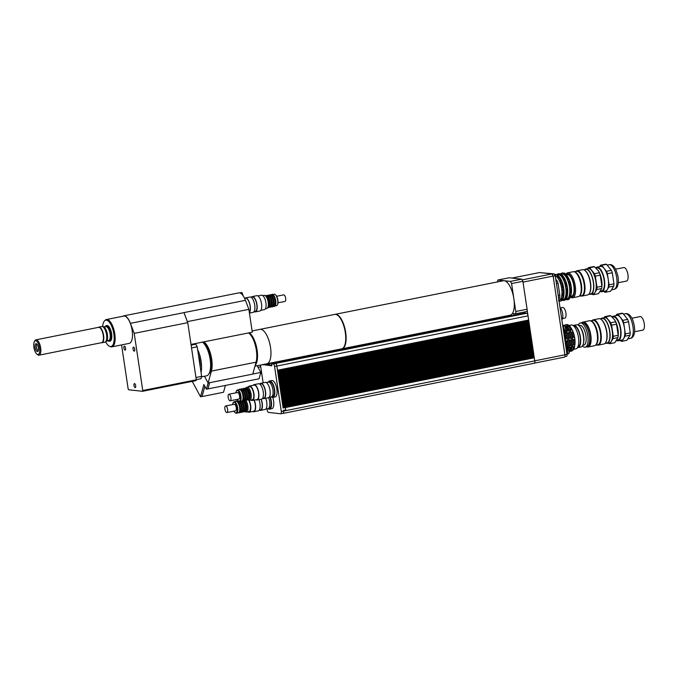 <?xml version="1.0" encoding="UTF-8"?>
<svg xmlns="http://www.w3.org/2000/svg" width="678" height="678" viewBox="0 0 678 678"><rect width="100%" height="100%" fill="white"/><g stroke="black" fill="none" stroke-linecap="round" stroke-linejoin="round"><path stroke-width="1.02" d="M196.281 379.655L200.985 378.714L201.637 376.366L197.213 346.789L195.832 344.204L193.433 343.941M201.637 376.366L195.95 377.502M191.535 347.924L197.213 346.789M195.832 344.204L191.12 345.144M134.007 385.511A2.059 0.805 78.7 0 1 134.439 383.587A2.059 0.805 78.7 0 1 135.625 385.443A2.059 0.805 78.7 0 1 135.244 387.613A2.059 0.805 78.7 0 1 134.007 385.511M123.896 348.026A2.059 0.805 78.7 0 1 124.328 346.102A2.059 0.805 78.7 0 1 125.523 347.958A2.059 0.805 78.7 0 1 125.133 350.136A2.059 0.805 78.7 0 1 123.896 348.026M133.058 349.043A2.059 0.805 78.7 0 1 133.49 347.119A2.059 0.805 78.7 0 1 134.685 348.975A2.059 0.805 78.7 0 1 134.295 351.153A2.059 0.805 78.7 0 1 133.058 349.043M38.256 350.738A3.348 1.314 78.7 0 1 36.426 347.297A3.348 1.314 78.7 0 1 36.959 344.238M35.103 347.475A4.017 1.576 -101.3 0 0 37.875 351.399A4.017 1.576 -101.3 0 0 38.282 347.348A4.017 1.576 -101.3 0 0 36.349 343.763A4.017 1.576 -101.3 0 0 35.103 347.475M33.9 347.348A6.983 2.737 78.7 0 1 34.349 341.695A6.983 2.737 78.7 0 1 39.417 347.119A6.983 2.737 78.7 0 1 36.824 354.077A6.983 2.737 78.7 0 1 33.9 347.348M36.824 354.077L37.595 354.696A7.822 3.068 -101.3 0 0 39.019 355.179A7.822 3.068 -101.3 0 0 40.494 346.907A7.822 3.068 -101.3 0 0 35.959 339.839A7.822 3.068 -101.3 0 0 34.824 340.831L34.349 341.695M35.959 339.839L98.556 327.338A7.822 3.068 78.7 0 1 103.098 334.398A7.822 3.068 78.7 0 1 101.624 342.67L39.019 355.179M98.251 327.398A7.856 3.085 78.7 0 1 103.115 334.398A7.856 3.085 78.7 0 1 101.319 342.729A7.967 3.127 -101.3 0 0 101.42 342.763A7.967 3.127 -101.3 0 0 101.912 342.763A7.967 3.127 -101.3 0 0 103.42 334.339A7.967 3.127 -101.3 0 0 98.793 327.143A7.967 3.127 -101.3 0 0 98.335 327.33A7.967 3.127 -101.3 0 0 98.234 327.398L98.335 327.33M98.793 327.143L101.776 326.542A7.967 3.127 78.7 0 1 102.132 326.525A7.967 3.127 78.7 0 1 106.395 333.746A7.967 3.127 78.7 0 1 105.234 342.043A7.967 3.127 78.7 0 1 104.895 342.161L101.912 342.763M105.234 342.043L106.073 341.602A7.695 3.017 -101.3 0 0 107.2 333.584A7.695 3.017 -101.3 0 0 103.081 326.61L102.132 326.525M104.073 327.042L105.878 326.686A7.026 2.754 78.7 0 1 109.955 333.034A7.026 2.754 78.7 0 1 108.633 340.458L106.827 340.822M104.666 326.923A7.695 3.017 78.7 0 1 105.421 326.143A7.695 3.017 78.7 0 1 110.217 332.983A7.695 3.017 78.7 0 1 108.412 341.136A7.695 3.017 78.7 0 1 107.421 340.703M108.412 341.136L109.361 341.22A7.967 3.127 -101.3 0 0 109.717 341.204A7.967 3.127 -101.3 0 0 111.226 332.779A7.967 3.127 -101.3 0 0 106.599 325.584A7.967 3.127 -101.3 0 0 106.26 325.703L105.421 326.143M106.717 325.559A7.967 3.127 78.7 0 1 106.827 325.533A7.967 3.127 78.7 0 1 111.455 332.737A7.967 3.127 78.7 0 1 109.946 341.153A7.967 3.127 78.7 0 1 109.836 341.17M201.052 372.434A17.56 6.89 -101.3 0 0 201.12 361.238A17.56 6.89 -101.3 0 0 197.645 349.636M200.281 367.281A14.636 5.738 -101.3 0 0 199.934 361.103A14.636 5.738 -101.3 0 0 198.417 354.797M201.502 376.849L206.485 375.858A17.56 6.89 -101.3 0 0 210.172 359.425A17.56 6.89 -101.3 0 0 202.375 342.153M187.425 321.787L183.992 312.6A14.213 5.577 -101.3 0 1 184.475 313.982L187.755 322.66L196.298 379.816L142.753 390.52L142.533 391.299L196.086 380.604L196.298 379.816M191.01 344.424L252.284 332.186L248.877 309.346L245.461 300.32L183.992 312.6M187.408 321.626L248.877 309.346M245.428 300.329A14.128 5.543 -101.3 0 0 238.741 292.896L123.718 315.872A14.128 5.543 78.7 0 1 130.422 323.338L134.21 333.364L142.753 390.52M102.649 326.567A13.441 5.271 78.7 0 1 104.565 320.83A13.441 5.271 78.7 0 1 113.557 332.313A13.441 5.271 78.7 0 1 109.667 346.373A13.441 5.271 78.7 0 1 105.692 341.805M109.667 346.373L110.463 346.687A13.924 5.466 -101.3 0 0 111.87 346.848A13.924 5.466 -101.3 0 0 114.497 332.127A13.924 5.466 -101.3 0 0 106.412 319.541A13.924 5.466 -101.3 0 0 105.175 320.228L104.565 320.83M106.412 319.541L123.76 316.075A13.924 5.466 78.7 0 1 131.846 328.661A13.924 5.466 78.7 0 1 129.218 343.382L111.87 346.848M187.755 322.66L134.21 333.364M142.533 391.299L128.617 389.757L128.15 388.901L121.574 344.907M122.828 316.262A14.128 5.543 78.7 0 1 123.718 315.872M208.104 382.977L206.392 389.197L203.883 384.553L200.518 396.749L192.238 381.367M209.604 382.723L207.9 388.901L206.392 389.197M204.832 386.299L202.027 396.444L200.518 396.749M255.716 363.459A16.721 6.56 -101.3 0 0 256.284 347.467A16.721 6.56 -101.3 0 0 249.36 333.601M249.284 332.788A17.56 6.89 78.7 0 1 256.869 348.721A17.56 6.89 78.7 0 1 255.182 365.383M204.485 376.256L208.121 383.011L252.775 374.095L256.072 362.171A17.56 6.89 -101.3 0 0 255.42 345.678A17.56 6.89 -101.3 0 0 248.529 332.932M203.883 341.856A17.56 6.89 78.7 0 1 210.765 354.602A17.56 6.89 78.7 0 1 211.417 371.095L208.121 383.011M204.858 386.358L202.044 396.562L223.537 392.265L225.401 385.519M252.792 374.027L260.81 372.425L259.047 378.799L207.858 388.909M209.002 373.697A16.306 6.399 -101.3 0 0 207.544 347.526A16.306 6.399 -101.3 0 0 202.764 342.441M252.097 330.932L334.729 314.423A17.56 6.89 -101.3 0 1 335.585 314.389A17.56 6.89 -101.3 0 1 345.119 331.364A17.56 6.89 -101.3 0 1 341.602 348.865L266.827 363.806A17.56 6.89 -101.3 0 0 270.141 345.238A17.56 6.89 -101.3 0 0 259.945 329.364A17.56 6.89 -101.3 0 1 260.81 329.33A17.56 6.89 -101.3 0 1 270.344 346.305A17.56 6.89 -101.3 0 1 266.827 363.806L254.962 366.171M207.917 389.011L209.655 382.706M260.81 372.425L257.208 365.722M268.759 382.07A7.526 2.949 78.7 0 1 272.844 389.341A7.526 2.949 78.7 0 1 271.344 396.842A7.526 2.949 -101.3 0 0 272.759 388.884A7.526 2.949 -101.3 0 0 268.395 382.087A7.526 2.949 78.7 0 1 268.759 382.07M266.191 382.528L269.751 381.816A7.526 2.949 78.7 0 1 270.115 381.799A7.526 2.949 78.7 0 1 274.209 389.07A7.526 2.949 78.7 0 1 272.7 396.571L269.141 397.283M268.615 397.664A7.526 2.949 78.7 0 1 268.056 408.605A7.526 2.949 -101.3 0 0 268.615 397.664M269.869 397.139A7.526 2.949 78.7 0 1 269.412 408.334L265.852 409.037M268.344 382.095A8.365 3.28 78.7 0 1 269.59 380.994A8.365 3.28 78.7 0 1 269.997 380.977A8.365 3.28 78.7 0 1 274.539 389.062A8.365 3.28 78.7 0 1 272.861 397.393A8.365 3.28 78.7 0 1 271.293 396.85M269.59 380.994L271.853 380.544A8.365 3.28 78.7 0 1 272.259 380.528A8.365 3.28 78.7 0 1 276.802 388.604A8.365 3.28 78.7 0 1 275.124 396.944L272.861 397.393M270.225 397.062A8.365 3.28 78.7 0 1 269.581 409.148A8.365 3.28 78.7 0 1 268.013 408.614M272.776 397.41A8.365 3.28 78.7 0 1 271.844 408.698L269.581 409.148M530.162 330.152L530.272 330.889L279.124 381.07L279.268 382.011L530.425 331.839L530.518 332.576L279.378 382.748L283.124 408.012L285.421 407.563L285.845 410.402A2.517 0.992 -101.3 0 0 285.743 409.936L283.48 410.393L283.574 411.054A2.424 0.949 78.7 0 1 283.065 413.326A2.424 0.949 78.7 0 1 282.946 413.326M285.387 407.563L285.743 409.936M285.845 410.402L283.582 410.851A2.517 0.992 -101.3 0 0 283.48 410.393M534.044 357.137L534.145 357.823L283.116 407.97M534.145 357.823L285.421 407.563M562.511 318.601L564.782 318.143A5.432 2.136 -101.3 0 0 565.918 313.058A5.432 2.136 -101.3 0 0 562.647 307.481L560.384 307.939M561.842 319.804A6.687 2.627 -101.3 0 0 562.664 313.872A6.687 2.627 -101.3 0 0 560.011 307.549M555.799 279.311L557.189 281.039A14.636 5.738 78.7 0 1 558.062 283.404L556.452 283.726M558.197 295.371L559.799 295.049L558.062 283.404M556.087 281.26L557.189 281.039M559.799 295.049A14.636 5.738 78.7 0 1 559.503 297.981L558.613 298.159M558.765 299.184L559.503 297.981M568.927 353.179A1.881 0.737 -101.3 0 0 569.054 353.009A1.881 0.737 -101.3 0 0 569.139 351.263A1.881 0.737 -101.3 0 0 568.384 349.679A1.881 0.737 -101.3 0 0 568.206 349.568M567.223 349.297L567.588 349.229A2.297 0.898 78.7 0 1 567.698 349.221A2.297 0.898 78.7 0 1 568.003 349.365A2.297 0.898 78.7 0 1 568.918 351.306A2.297 0.898 78.7 0 1 568.817 353.441A2.297 0.898 78.7 0 1 568.486 353.738L567.3 353.975M565.452 329.94A1.881 0.737 -101.3 0 0 565.579 329.771A1.881 0.737 -101.3 0 0 565.664 328.025A1.881 0.737 -101.3 0 0 564.918 326.44A1.881 0.737 -101.3 0 0 564.732 326.33M562.96 326.22L564.113 325.991A2.297 0.898 78.7 0 1 564.528 326.126A2.297 0.898 78.7 0 1 565.444 328.067A2.297 0.898 78.7 0 1 565.35 330.203A2.297 0.898 78.7 0 1 565.011 330.5L564.74 330.559A13.484 5.288 -101.3 0 0 564.74 330.55L565.164 331.305L564.554 331.423M577.876 346.933L577.919 346.924A10.662 4.187 -101.3 0 0 579.927 335.644A10.662 4.187 -101.3 0 0 573.741 326.016L573.698 326.025M568.689 325.525L571.19 325.033A12.128 4.754 78.7 0 1 578.232 335.991A12.128 4.754 78.7 0 1 575.944 348.806L573.758 349.246M566.749 346.144A13.484 5.288 -101.3 0 0 566.655 341.653L567.791 341.424L567.486 338.458L565.435 338.864M565.791 341.229L566.655 341.653M566.164 338.339A13.484 5.288 -101.3 0 0 564.91 333.796M567.291 338.119A13.484 5.288 -101.3 0 0 565.944 333.322L565.164 331.305M567.308 349.28A13.484 5.288 -101.3 0 0 567.469 348.687L567.927 345.856L566.774 346.305M567.867 346.094A13.484 5.288 -101.3 0 0 567.791 341.424M568.037 349.399A12.289 4.822 -101.3 0 0 565.579 329.779L565.35 330.203M568.927 350.526A13.484 5.288 -101.3 0 0 569.842 348.212L570.969 347.984L571.427 345.161L569.384 345.568L569.088 347.416L569.842 348.212M570.24 345.619A13.484 5.288 -101.3 0 0 570.164 340.949L571.291 340.729L570.791 337.415L568.935 338.161L569.291 340.534L570.164 340.949M569.664 337.644A13.484 5.288 -101.3 0 0 568.317 332.847L569.528 332.584L568.664 330.601L568.24 329.855L567.105 330.084L566.622 331.017L567.478 332.991L568.317 332.847M567.105 330.084A13.484 5.288 -101.3 0 0 565.571 327.644M566.401 327.271L564.681 325.601L563.554 325.83L563.316 326.847M563.554 325.83A13.484 5.288 -101.3 0 0 562.698 325.516M564.681 325.601A13.484 5.288 -101.3 0 0 562.977 325.287L562.672 325.347M568.24 329.855A13.484 5.288 -101.3 0 0 567.672 328.83A13.484 5.288 -101.3 0 0 566.138 326.762L565.291 326.932M570.791 337.415A13.484 5.288 -101.3 0 0 569.444 332.618M571.368 345.39A13.484 5.288 -101.3 0 0 571.291 340.729M570.969 347.984A13.484 5.288 -101.3 0 1 569.749 350.738L569.045 350.882M570.19 350.077A12.289 4.822 -101.3 0 0 572.02 336.822A12.289 4.822 -101.3 0 0 565.071 326.084M569.079 351.018A13.484 5.288 -101.3 0 0 570.63 351.255A13.484 5.288 -101.3 0 0 570.969 351.153L572.105 350.924L572.503 349.916M572.122 350.263A13.484 5.288 -101.3 0 0 573.342 347.517L574.469 347.289A13.484 5.288 -101.3 0 1 573.249 350.034L571.283 349.695L570.452 350.323L570.969 351.153M574.469 347.289L574.927 344.458L572.885 344.865L572.588 346.721L573.342 347.517M573.741 344.916A13.484 5.288 -101.3 0 0 573.664 340.254L574.791 340.025L574.291 336.72L572.444 337.466L572.791 339.831L573.664 340.254M573.164 336.941A13.484 5.288 -101.3 0 0 571.817 332.144L573.029 331.881L572.164 329.906L571.74 329.161L570.605 329.381L570.122 330.313L570.978 332.296L571.817 332.144M570.605 329.381A13.484 5.288 -101.3 0 0 568.511 326.288L569.639 326.059A13.484 5.288 -101.3 0 1 571.173 328.135A13.484 5.288 -101.3 0 1 571.74 329.161M569.901 326.576L568.181 324.906L567.054 325.126L566.816 326.143L567.85 326.982L568.511 326.288M567.054 325.126A13.484 5.288 -101.3 0 0 565.342 324.813A13.484 5.288 -101.3 0 0 565.003 324.915L564.596 325.923M568.181 324.906A13.484 5.288 -101.3 0 0 566.477 324.593L565.342 324.813M574.291 336.72A13.484 5.288 -101.3 0 0 572.944 331.923M574.868 344.695A13.484 5.288 -101.3 0 0 574.791 340.025M570.63 351.255L571.757 351.026A13.484 5.288 -101.3 0 0 572.105 350.924M567.842 346.594A12.289 4.822 -101.3 0 0 567.85 346.509A12.289 4.822 -101.3 0 0 564.774 330.542M567.85 346.509L567.927 345.856M571.342 345.899A12.289 4.822 -101.3 0 0 571.351 345.805A12.289 4.822 -101.3 0 0 568.105 329.559L567.672 328.83M571.351 345.805L571.427 345.161M574.851 345.136A12.128 4.754 -101.3 0 0 574.868 344.992A12.128 4.754 -101.3 0 0 571.673 328.966L571.173 328.135M574.868 344.992L574.927 344.458M571.808 350.051L570.452 350.323M571.139 347.009L569.088 347.416M574.639 346.314L572.588 346.721M567.639 347.712L567.003 347.839M574.486 337.059L572.444 337.466M570.986 337.754L568.935 338.161M571.342 340.119L569.291 340.534M574.842 339.424L572.791 339.831M567.842 340.822L566.011 341.187M567.486 338.458L565.655 338.822M572.164 329.906L570.122 330.313M568.664 330.601L566.622 331.017M569.528 332.584L567.478 332.991M573.029 331.881L570.978 332.296M568.859 325.737L566.816 326.143M567.054 354.78A19.654 7.712 -101.3 0 0 567.672 352.306L564.113 328.499A19.654 7.712 -101.3 0 0 562.748 325.847M566.732 352.492L567.672 352.306M563.172 328.686L564.113 328.499M534.188 357.103L534.764 360.882L283.607 411.054A2.509 0.983 78.7 0 1 283.082 413.402A2.509 0.983 78.7 0 1 282.963 413.411L282.751 413.385M283.014 407.275L534.205 357.103L534.061 356.153L282.87 406.325M533.933 355.416L534.044 356.153L282.862 406.291M533.789 355.45L533.891 356.136M282.76 405.588L533.95 355.416L533.806 354.475L282.616 404.647M533.679 353.738L533.789 354.467L282.616 404.605M533.535 353.763L533.637 354.45M282.54 403.91L533.696 353.73L533.561 352.789L282.37 402.961L282.506 403.902M533.433 352.051L533.544 352.789L282.362 402.918M533.289 352.077L533.391 352.772M282.285 402.224L533.45 352.051L533.306 351.102L282.116 401.274L282.251 402.224M533.179 350.365L533.289 351.102L282.107 401.232M533.035 350.399L533.137 351.085M282.04 400.537L533.196 350.365L533.052 349.416L281.862 399.588L282.006 400.537M532.925 348.687L533.035 349.416L281.853 399.554M532.781 348.712L532.883 349.399M281.785 398.859L532.942 348.678L532.806 347.738L281.607 397.91L281.751 398.85M281.497 397.164L532.696 346.992L532.806 347.738M532.527 347.026L532.789 347.729M532.637 347.712L281.607 397.867M281.251 395.486L532.442 345.314L532.552 346.051L281.362 396.223M532.281 345.339L532.535 346.051M532.383 346.034L281.353 396.181M280.997 393.799L532.188 343.627L532.298 344.365L281.107 394.537M532.027 343.661L532.281 344.365M532.128 344.348L281.099 394.494M531.925 341.949L532.044 342.678L280.853 392.85M531.772 341.975L532.027 342.678M280.743 392.113L531.933 341.941L531.798 341L280.607 391.172M531.874 342.661L280.853 392.816M280.497 390.426L531.688 340.254L531.798 341M531.527 340.288L531.781 340.992M531.628 340.975L280.599 391.13M280.243 388.748L531.433 338.576L531.544 339.314L280.353 389.486M531.272 338.602L531.527 339.314M531.374 339.297L280.345 389.443M279.989 387.062L531.179 336.89L531.289 337.627L280.099 387.799M531.018 336.924L531.272 337.627M531.12 337.61L280.09 387.757M530.916 335.212L531.043 335.941L279.853 386.113M530.772 335.237L531.179 336.89M279.734 385.375L530.933 335.203L530.789 334.262L279.599 384.434M530.874 335.924L279.844 386.079M529.908 328.474L530.018 329.203L278.878 379.383L279.09 381.061L279.489 383.689L530.679 333.517L530.772 334.254L279.59 384.392M530.518 333.551L530.62 334.237M530.264 331.873L530.679 333.517M530.365 332.559L279.336 382.706M530.01 330.186L530.425 331.839M277.726 371.9L528.916 321.728L528.772 320.787L277.616 370.959L278.98 380.324L530.179 330.152L529.865 329.186L278.836 379.341M530.12 330.872L279.09 381.019M529.764 328.499L529.865 329.186M278.734 378.638L529.925 328.466L529.781 327.525L278.59 377.697M529.654 326.788L529.764 327.525L278.582 377.654M529.51 326.813L529.611 327.508M278.48 376.951L529.671 326.779L529.526 325.838L278.336 376.01M529.408 325.101L529.51 325.838L278.336 375.968M529.255 325.135L529.357 325.821M278.26 375.273L529.416 325.101L529.281 324.152L278.09 374.324L278.226 375.273M529.154 323.414L529.264 324.152L278.082 374.281M529.01 323.448L529.111 324.135M278.014 373.586L529.171 323.414L529.026 322.474L277.836 372.646L277.98 373.586M528.899 321.736L529.01 322.465L277.827 372.603M528.755 321.762L528.857 322.448M534.12 363.23A2.509 0.983 -101.3 0 0 534.239 363.23A2.509 0.983 -101.3 0 0 534.764 360.882M531.433 338.576L531.289 337.627M531.688 340.254L531.544 339.314M532.188 343.627L532.044 342.678M532.442 345.314L532.298 344.365M532.696 346.992L532.552 346.051M274.014 363.383L275.505 363.535A2.424 0.949 78.7 0 1 276.844 366.027L277.76 371.908M278.37 376.01L278.514 376.96M278.624 377.697L278.768 378.646M279.633 384.434L279.768 385.384M279.887 386.121L280.022 387.062M280.133 387.808L280.277 388.748M280.387 389.486L280.531 390.435M280.641 391.172L280.777 392.121M280.887 392.859L281.031 393.799M281.141 394.545L281.285 395.486M281.395 396.223L281.531 397.172M282.65 404.647L282.794 405.597M282.904 406.334L283.048 407.275M528.645 320.05L528.755 320.787L277.573 370.917M528.501 320.075L528.603 320.77M277.505 370.222L528.662 320.05L528.035 315.855A2.509 0.983 -101.3 0 0 527.959 315.406A2.509 0.983 78.7 0 0 526.653 313.278L275.497 363.45A2.509 0.983 78.7 0 1 276.878 366.035L277.471 370.222M273.929 363.391L275.497 363.45M265.259 364.111L271.836 365.069M265.225 364.12L271.844 365.154M262.962 364.578L271.776 365.84L271.768 363.823L274.048 363.374L271.785 363.823L273.242 363.984A2.424 0.949 78.7 0 1 274.582 366.476L281.311 411.504A2.424 0.949 78.7 0 1 280.802 413.775A2.424 0.949 78.7 0 1 280.684 413.775L268.53 412.436A2.424 0.949 78.7 0 1 267.191 409.944L267.022 408.809M263.14 382.833L260.488 365.069M274.014 363.289L525.17 313.117L526.653 313.278M526.433 311.583A2.509 0.983 -101.3 0 0 526.552 311.575A2.509 0.983 -101.3 0 0 527.145 309.999L527.959 315.406M524.95 313.16L524.814 311.922M552.189 274.302L554.248 273.887L540.968 272.717M564.842 356.611L566.461 356.289A2.093 0.822 -101.3 0 0 566.562 356.281A2.093 0.822 -101.3 0 0 567.003 354.323L555.265 275.785L554.248 273.887M553.163 276.2L555.265 275.785M564.265 357.145A2.509 0.983 -101.3 0 0 564.384 357.145A2.509 0.983 -101.3 0 0 564.91 354.797L553.146 276.082L551.994 273.937L539.535 272.556L511.966 278.065M523.026 282.099L553.146 276.082M522.153 279.895L551.994 273.937M497.347 281.938L497.881 280.014L504.161 280.709A17.56 6.89 -101.3 0 0 503.296 280.751L335.101 314.346A17.56 6.89 78.7 0 1 335.966 314.312A17.56 6.89 78.7 0 1 345.5 331.288A17.56 6.89 78.7 0 1 341.983 348.789A17.56 6.89 78.7 0 1 341.797 348.823M341.983 348.789L510.178 315.185A17.56 6.89 -101.3 0 0 513.865 298.752A17.56 6.89 -101.3 0 0 504.161 280.709L510.441 281.404L511.593 283.557L515.772 311.49A2.509 0.983 78.7 0 1 515.238 313.838A2.509 0.983 78.7 0 1 515.119 313.846L513.424 313.66L513.636 315.423M512.738 315.601L509.754 315.27M527.145 309.999A2.509 0.983 -101.3 0 0 527.086 309.227L522.908 281.294L521.755 279.15L509.186 277.76L497.881 280.014M521.755 279.15L510.441 281.404M522.908 281.294L511.593 283.557M524.984 313.041L513.67 315.295M262.742 398.384A7.822 3.068 -101.3 0 0 263.852 398.639L268.378 397.732A7.822 3.068 -101.3 0 0 269.861 389.469A7.822 3.068 -101.3 0 0 265.318 382.4L260.793 383.307A7.822 3.068 -101.3 0 0 259.86 383.968M263.852 398.639A7.822 3.068 -101.3 0 0 265.335 390.367A7.822 3.068 -101.3 0 0 260.793 383.307M262.522 398.427L263.767 398.181A7.356 2.881 -101.3 0 0 265.157 390.409A7.356 2.881 -101.3 0 0 260.886 383.756L259.64 384.011M255.953 399.74A7.822 3.068 -101.3 0 0 257.072 399.995L261.589 399.088A7.822 3.068 -101.3 0 0 263.072 390.825A7.822 3.068 -101.3 0 0 258.53 383.756L254.004 384.663A7.822 3.068 -101.3 0 0 253.072 385.324M257.072 399.995A7.822 3.068 -101.3 0 0 258.547 391.723A7.822 3.068 -101.3 0 0 254.004 384.663M251.072 400.037A7.356 2.881 -101.3 0 0 252.377 400.461L256.979 399.537A7.356 2.881 -101.3 0 0 258.369 391.765A7.356 2.881 -101.3 0 0 254.097 385.121L249.496 386.036A7.356 2.881 -101.3 0 0 248.445 386.918M252.377 400.461A7.356 2.881 -101.3 0 0 253.758 392.681A7.356 2.881 -101.3 0 0 249.496 386.036M248.47 399.918A6.687 2.627 -101.3 0 0 249.682 400.317L252.241 399.808A6.687 2.627 -101.3 0 0 253.504 392.731A6.687 2.627 -101.3 0 0 249.623 386.689L247.063 387.197A6.687 2.627 -101.3 0 0 246.097 388.036M238.444 400.927A5.856 2.297 -101.3 0 0 238.639 401.105A5.856 2.297 -101.3 0 0 239.715 401.461A5.856 2.297 -101.3 0 0 240.817 395.266A5.856 2.297 -101.3 0 0 237.419 389.977A5.856 2.297 -101.3 0 0 236.571 390.714A5.856 2.297 -101.3 0 0 236.453 390.952M235.885 392.842A5.432 2.136 78.7 0 1 236.334 391.147A5.432 2.136 78.7 0 1 240.283 395.376A5.432 2.136 78.7 0 1 238.258 400.791A5.432 2.136 78.7 0 1 237.198 399.401M239.715 401.461L241.673 401.062A5.856 2.297 -101.3 0 0 242.783 394.876A5.856 2.297 -101.3 0 0 239.376 389.587L237.419 389.977M230.206 400.8L238.842 399.071A3.348 1.314 -101.3 0 0 239.478 395.537A3.348 1.314 -101.3 0 0 237.537 392.511L228.893 394.24A3.348 1.314 -101.3 0 0 228.189 397.367A3.348 1.314 -101.3 0 0 230.206 400.8A3.348 1.314 -101.3 0 0 230.842 397.257A3.348 1.314 -101.3 0 0 228.893 394.24M249.682 400.317A6.687 2.627 -101.3 0 0 250.945 393.248A6.687 2.627 -101.3 0 0 247.063 387.197M248.707 399.664L248.767 399.647A5.856 2.297 -101.3 0 0 249.868 393.46A5.856 2.297 -101.3 0 0 246.47 388.172L246.411 388.18M248.089 399.783A5.856 2.297 -101.3 0 0 249.19 393.596A5.856 2.297 -101.3 0 0 245.792 388.308M246.817 400.037L247.334 399.935A5.856 2.297 -101.3 0 0 248.436 393.749A5.856 2.297 -101.3 0 0 245.038 388.452L244.529 388.553M246.199 400.164A5.856 2.297 -101.3 0 0 247.301 393.969A5.856 2.297 -101.3 0 0 243.902 388.68M244.936 400.41L245.444 400.308A5.856 2.297 -101.3 0 0 246.546 394.121A5.856 2.297 -101.3 0 0 243.148 388.833L242.639 388.935M244.317 400.537A5.856 2.297 -101.3 0 0 245.419 394.35A5.856 2.297 -101.3 0 0 242.021 389.062M243.046 400.791L243.563 400.69A5.856 2.297 -101.3 0 0 244.665 394.503A5.856 2.297 -101.3 0 0 241.266 389.206L240.758 389.308M242.427 400.918A5.856 2.297 -101.3 0 0 243.529 394.723A5.856 2.297 -101.3 0 0 240.131 389.435M596.928 344.958A12.874 5.051 -101.3 0 0 598.259 345.119A12.874 5.051 -101.3 0 0 600.691 331.5A12.874 5.051 -101.3 0 0 593.216 319.863A12.874 5.051 -101.3 0 0 592.047 320.524M595.454 345.255L597.801 344.78A12.458 4.89 -101.3 0 0 600.157 331.61A12.458 4.89 -101.3 0 0 592.919 320.347L590.572 320.813M593.216 319.863L598.877 318.728A12.874 5.051 78.7 0 1 601.225 319.516A12.874 5.051 78.7 0 1 606.352 330.372A12.874 5.051 78.7 0 1 605.793 342.356A12.874 5.051 78.7 0 1 603.92 343.983L598.259 345.119M605.903 342.136A12.458 4.89 -101.3 0 0 606.022 341.924A12.458 4.89 -101.3 0 0 606.564 330.33A12.458 4.89 -101.3 0 0 601.606 319.821A12.458 4.89 -101.3 0 0 601.42 319.677M634.616 331.754L642.795 330.127A6.899 2.704 -101.3 0 0 644.1 322.83A6.899 2.704 -101.3 0 0 640.091 316.592L631.913 318.228M620.26 340.381L620.87 341.144A13.755 5.399 -101.3 0 0 621.989 341.271L625.133 336.161L630.04 335.178L626.896 340.288L621.989 341.271M630.243 332.89L625.345 333.873L623.684 322.77L628.591 321.796L630.243 332.89A13.755 5.399 -101.3 0 1 630.04 335.178M622.879 313.397L627.675 319.38L622.777 320.363L617.972 314.372L622.879 313.397A13.755 5.399 -101.3 0 0 621.751 313.27L616.853 314.245L615.988 315.651M608.429 343.085L608.802 343.551A13.755 5.399 -101.3 0 0 609.929 343.678L613.065 338.568L617.972 337.593L614.827 342.695L609.929 343.678M618.175 335.305L613.276 336.28L611.615 325.186L616.522 324.203L618.175 335.305A13.755 5.399 78.7 0 1 617.98 337.5A13.755 5.399 78.7 0 1 617.972 337.593M610.81 315.804L614.717 319.931L615.607 321.796L610.709 322.77L605.903 316.787L610.81 315.804A13.755 5.399 78.7 0 0 609.683 315.677L604.784 316.66L604.157 317.677M613.065 338.568A13.755 5.399 -101.3 0 0 613.276 336.28M611.615 325.186A13.755 5.399 -101.3 0 0 610.709 322.77M605.903 316.787A13.755 5.399 -101.3 0 0 604.784 316.66M611.488 341.017A12.458 4.89 -101.3 0 0 611.607 340.814A12.458 4.89 -101.3 0 0 612.149 329.211A12.458 4.89 -101.3 0 0 607.191 318.711A12.458 4.89 -101.3 0 0 607.005 318.567M615.607 321.796A13.755 5.399 78.7 0 1 616.522 324.203M616.649 340.585A12.543 4.924 -101.3 0 0 618.107 340.814A12.543 4.924 -101.3 0 0 620.48 327.55A12.543 4.924 -101.3 0 0 613.192 316.211A12.543 4.924 -101.3 0 0 612.073 316.838M618.107 340.814L621.879 340.059A12.543 4.924 -101.3 0 0 623.565 338.712A12.543 4.924 -101.3 0 0 624.514 328.322A12.543 4.924 -101.3 0 0 620.37 317.363A12.543 4.924 -101.3 0 0 616.963 315.456L613.192 316.211M617.972 314.372A13.755 5.399 -101.3 0 0 616.853 314.245M623.684 322.77A13.755 5.399 -101.3 0 0 622.777 320.363M625.133 336.161A13.755 5.399 -101.3 0 0 625.345 333.873M628.591 321.796A13.755 5.399 -101.3 0 0 627.675 319.38M617.98 337.5L618.133 336.474A12.306 4.831 -101.3 0 0 616.827 324.576A12.306 4.831 -101.3 0 0 614.887 320.202A12.306 4.831 -101.3 0 0 614.793 320.058M616.921 340.195L617.946 339.992A11.704 4.593 -101.3 0 0 620.158 327.61A11.704 4.593 -101.3 0 0 613.361 317.033L612.48 317.211M605.751 343.195A12.874 5.051 -101.3 0 0 607.09 343.356L609.497 342.873A12.874 5.051 -101.3 0 0 611.37 341.246A12.874 5.051 -101.3 0 0 611.929 329.254A12.874 5.051 -101.3 0 0 606.81 318.397A12.874 5.051 -101.3 0 0 604.454 317.618L602.039 318.101A12.874 5.051 -101.3 0 0 600.869 318.762M607.09 343.356A12.874 5.051 -101.3 0 0 609.522 329.737A12.874 5.051 -101.3 0 0 602.039 318.101M605.09 343.331L607.005 342.941A12.458 4.89 -101.3 0 0 609.361 329.771A12.458 4.89 -101.3 0 0 602.123 318.507L600.208 318.889M595.547 345.17A12.458 4.89 -101.3 0 0 597.437 332.152A12.458 4.89 -101.3 0 0 590.691 320.855M596.471 343.907A12.373 4.856 -101.3 0 0 596.572 343.738A12.373 4.856 -101.3 0 0 597.106 332.22A12.373 4.856 -101.3 0 0 592.182 321.787A12.373 4.856 -101.3 0 0 592.03 321.669M586.851 346.831A12.713 4.983 -101.3 0 0 588.123 346.975L594.53 345.695A12.713 4.983 -101.3 0 0 596.386 344.085A12.713 4.983 -101.3 0 0 596.937 332.254A12.713 4.983 -101.3 0 0 591.877 321.541A12.713 4.983 -101.3 0 0 589.555 320.762L583.139 322.042A12.713 4.983 -101.3 0 0 582.029 322.66M588.123 346.975A12.713 4.983 -101.3 0 0 590.521 333.534A12.713 4.983 -101.3 0 0 583.139 322.042M587.834 346.221L587.97 346.195A11.916 4.678 -101.3 0 0 590.216 333.593A11.916 4.678 -101.3 0 0 583.3 322.821L583.165 322.847M582.427 345.966A12.331 4.839 -101.3 0 0 585.182 347.178L586.69 346.873A12.331 4.839 -101.3 0 0 589.021 333.83A12.331 4.839 -101.3 0 0 581.86 322.686L580.351 322.982A12.331 4.839 -101.3 0 0 578.266 325.16M585.182 347.178A12.331 4.839 -101.3 0 0 587.512 334.135A12.331 4.839 -101.3 0 0 580.351 322.982M582.817 345.305L583.826 345.102A10.034 3.941 -101.3 0 0 585.724 334.491A10.034 3.941 -101.3 0 0 579.893 325.423L578.885 325.626M577.52 347.585A11.306 4.432 -101.3 0 0 578.046 347.56L581.063 346.95A11.306 4.432 -101.3 0 0 583.36 343.729L583.605 342.695A10.034 3.941 -101.3 0 0 580.614 327.737L579.987 326.872A11.306 4.432 -101.3 0 0 576.631 324.779L573.613 325.381A11.306 4.432 -101.3 0 0 573.122 325.55M583.36 343.729A11.306 4.432 -101.3 0 0 579.987 326.872M578.046 347.56A11.306 4.432 -101.3 0 0 580.182 335.602A11.306 4.432 -101.3 0 0 573.613 325.381M580.631 295.913A12.874 5.051 -101.3 0 0 581.97 296.066A12.874 5.051 -101.3 0 0 584.673 284.023A12.874 5.051 -101.3 0 0 576.919 270.81A12.874 5.051 -101.3 0 0 575.749 271.471M579.156 296.201L581.504 295.735A12.458 4.89 -101.3 0 0 584.122 284.074A12.458 4.89 -101.3 0 0 576.622 271.302L574.274 271.768M576.919 270.81L582.58 269.683A12.874 5.051 78.7 0 1 584.928 270.471A12.874 5.051 78.7 0 1 590.326 282.887A12.874 5.051 78.7 0 1 589.496 293.311A12.874 5.051 78.7 0 1 587.623 294.938L581.97 296.066M589.614 293.082A12.458 4.89 -101.3 0 0 589.733 292.879A12.458 4.89 -101.3 0 0 590.538 282.794A12.458 4.89 -101.3 0 0 585.317 270.776A12.458 4.89 -101.3 0 0 585.122 270.632M618.328 282.709L626.497 281.073A6.899 2.704 -101.3 0 0 627.879 274.2A6.899 2.704 -101.3 0 0 624.133 267.53A6.899 2.704 -101.3 0 0 623.802 267.547L615.624 269.183M562.443 295.659L562.604 293.93L563.969 293.659L563.732 295.922L562.443 295.659L563.808 295.388L563.732 295.922A13.585 5.331 -101.3 0 1 562.893 298.964L562.138 299.117A13.585 5.331 -101.3 0 0 562.977 296.074M566.155 294.922L566.308 293.184L567.672 292.913L567.435 295.184L566.155 294.922L567.52 294.65L567.435 295.184A13.585 5.331 -101.3 0 1 566.596 298.218L565.842 298.371A13.585 5.331 -101.3 0 0 566.681 295.328M570.02 292.447L571.385 292.176L571.147 294.438L569.859 294.176L570.02 292.447M569.859 294.176L571.223 293.905L571.147 294.438A13.585 5.331 -101.3 0 1 570.308 297.481L569.554 297.634A13.585 5.331 -101.3 0 0 570.393 294.591M561.003 299.718L562.367 299.447L562.189 300.091L561.003 299.718L561.587 298.769L562.138 299.117M562.952 298.498L562.367 299.447M564.715 298.973L566.079 298.701L565.901 299.354L564.715 298.973L565.291 298.032L565.842 298.371M566.655 297.761L566.079 298.701M568.418 298.235L569.783 297.964L569.613 298.617L568.418 298.235L569.003 297.286L569.554 297.634M570.368 297.015L569.783 297.964M558.494 300.608L559.816 301.21A13.585 5.331 -101.3 0 0 559.977 301.185A13.585 5.331 -101.3 0 0 561.435 300.244M563.257 300.21L562.503 300.362L562.206 299.871L563.52 300.473A13.585 5.331 -101.3 0 0 563.689 300.447A13.585 5.331 -101.3 0 0 565.147 299.507M559.553 300.947L559.045 301.049M566.969 299.464L566.215 299.617L565.91 299.125L567.232 299.727A13.585 5.331 -101.3 0 0 567.401 299.701A13.585 5.331 -101.3 0 0 568.859 298.761M560.274 281.15L561.638 280.87L562.325 282.701L560.969 282.972L560.274 281.15L561.426 280.497A13.585 5.331 -101.3 0 0 560.138 277.963A13.585 5.331 -101.3 0 0 559.63 277.166L558.443 277.743L557.553 276.632L558.57 275.836A13.585 5.331 -101.3 0 0 556.596 274.471L555.536 275.234L554.689 275.141L554.824 274.514L556.053 274.87M554.901 275.099L555.68 274.937M563.986 280.404L565.35 280.133L566.037 281.955L564.672 282.234L563.986 280.404L565.13 279.751A13.585 5.331 -101.3 0 0 563.85 277.217A13.585 5.331 -101.3 0 0 563.342 276.421L562.147 276.997L561.265 275.887L562.274 275.099A13.585 5.331 -101.3 0 0 560.308 273.734L559.392 274.2M558.392 274.404L558.536 273.768L559.757 274.124M567.689 279.667L569.054 279.395L569.749 281.217L568.384 281.489L567.689 279.667L568.842 279.014A13.585 5.331 -101.3 0 0 567.562 276.48A13.585 5.331 -101.3 0 0 567.045 275.683L565.859 276.26L564.969 275.149L565.986 274.353A13.585 5.331 -101.3 0 0 564.011 272.988L562.952 273.751L562.104 273.658L562.24 273.031L563.469 273.387M562.104 273.658L563.096 273.463M557.553 276.632L558.918 276.361L559.808 277.463M561.265 275.887L562.621 275.615L563.511 276.726M558.57 275.836L558.918 276.361M562.274 275.099L562.621 275.615M564.969 275.149L566.333 274.878L567.223 275.988M565.986 274.353L566.333 274.878M571.334 292.362A13.585 5.331 -101.3 0 0 571.164 288.065L569.851 288.048L569.537 285.997L570.045 285.76A13.585 5.331 -101.3 0 0 568.918 281.353M570.045 285.76L570.8 285.608A13.585 5.331 -101.3 0 0 569.664 281.201M568.088 279.166A13.585 5.331 -101.3 0 0 566.291 275.836M565.232 274.505A13.585 5.331 -101.3 0 0 563.257 273.141M562.24 273.031A13.585 5.331 -101.3 0 0 562.079 273.056A13.585 5.331 -101.3 0 0 560.706 273.895M567.986 299.583A13.585 5.331 -101.3 0 0 568.156 299.557A13.585 5.331 -101.3 0 0 569.613 298.617M570.579 292.515A13.585 5.331 -101.3 0 0 570.41 288.218M571.147 294.43L571.342 293.108A11.704 4.593 -101.3 0 0 571.223 286.557A11.704 4.593 -101.3 0 0 568.249 277.633L567.562 276.48M570.8 285.608L571.164 288.065M567.63 293.108A13.585 5.331 -101.3 0 0 567.461 288.811L566.138 288.794L565.833 286.735L566.333 286.497A13.585 5.331 -101.3 0 0 565.206 282.09M566.333 286.497L567.088 286.345A13.585 5.331 -101.3 0 0 565.961 281.946M564.376 279.904A13.585 5.331 -101.3 0 0 562.587 276.573M561.52 275.251A13.585 5.331 -101.3 0 0 559.553 273.878M558.536 273.768A13.585 5.331 -101.3 0 0 558.367 273.793A13.585 5.331 -101.3 0 0 556.994 274.632M564.274 300.32A13.585 5.331 -101.3 0 0 564.443 300.295A13.585 5.331 -101.3 0 0 565.901 299.354M566.876 293.26A13.585 5.331 -101.3 0 0 566.706 288.955M567.511 294.693A12.755 5 -101.3 0 0 567.528 294.583A12.755 5 -101.3 0 0 567.393 287.455A12.755 5 -101.3 0 0 564.155 277.734A12.755 5 -101.3 0 0 564.003 277.48M567.088 286.345L567.461 288.811M563.918 293.845A13.585 5.331 -101.3 0 0 563.749 289.548L562.426 289.531L562.121 287.48L562.63 287.243A13.585 5.331 -101.3 0 0 561.494 282.836M562.63 287.243L563.384 287.091A13.585 5.331 -101.3 0 0 562.248 282.684M560.672 280.65A13.585 5.331 -101.3 0 0 558.875 277.319M557.816 275.988A13.585 5.331 -101.3 0 0 555.841 274.624M560.57 301.066A13.585 5.331 -101.3 0 0 560.731 301.032A13.585 5.331 -101.3 0 0 562.189 300.091M563.164 293.998A13.585 5.331 -101.3 0 0 562.994 289.701M563.799 295.43A12.755 5 -101.3 0 0 563.816 295.328A12.755 5 -101.3 0 0 563.689 288.201A12.755 5 -101.3 0 0 560.452 278.472A12.755 5 -101.3 0 0 560.299 278.226M563.384 287.091L563.749 289.548M562.426 289.531L563.791 289.26M562.121 287.48L563.486 287.209M566.138 288.794L567.503 288.514M565.833 286.735L567.198 286.463M569.851 288.048L571.215 287.777M569.537 285.997L570.901 285.726M565.961 299.142L566.8 298.973A12.755 5 -101.3 0 0 569.478 287.04A12.755 5 -101.3 0 0 561.799 273.963L561.087 274.107M562.248 299.879L563.087 299.71A12.755 5 -101.3 0 0 565.766 287.777A12.755 5 -101.3 0 0 558.096 274.7L557.384 274.844M558.901 300.125L559.079 300.083A12.331 4.839 -101.3 0 0 561.672 288.548A12.331 4.839 -101.3 0 0 555.29 275.963M570.452 297.15A12.713 4.983 -101.3 0 0 572.579 297.778A12.713 4.983 -101.3 0 0 575.249 285.879A12.713 4.983 -101.3 0 0 567.605 272.844A12.713 4.983 -101.3 0 0 565.876 274.243M565.994 274.37A11.873 4.661 78.7 0 1 574.156 285.997A11.873 4.661 78.7 0 1 570.512 296.989M572.579 297.778L578.241 296.642A12.713 4.983 -101.3 0 0 580.088 295.04A12.713 4.983 -101.3 0 0 580.91 284.752A12.713 4.983 -101.3 0 0 575.58 272.488A12.713 4.983 -101.3 0 0 573.257 271.717L567.605 272.844M570.707 296.447L571.503 296.286A11.034 4.331 -101.3 0 0 573.817 285.955A11.034 4.331 -101.3 0 0 567.172 274.641L566.291 274.81M613.954 283.845L609.047 284.819L607.386 273.726L612.293 272.742L613.954 283.845A13.755 5.399 -101.3 0 1 613.743 286.133L610.598 291.243L605.7 292.218L608.836 287.108L613.743 286.133M611.378 270.336L606.479 271.31L601.674 265.327L606.581 264.344L611.378 270.336A13.755 5.399 -101.3 0 1 612.293 272.742M606.581 264.344A13.755 5.399 -101.3 0 0 605.462 264.225L600.555 265.2L599.691 266.607M603.962 291.337L604.573 292.099A13.755 5.399 -101.3 0 0 605.7 292.218M601.886 286.252L596.979 287.235L595.318 276.132L600.225 275.158L601.886 286.252A13.755 5.399 78.7 0 1 601.691 288.455A13.755 5.399 78.7 0 1 601.674 288.54L598.53 293.65L593.631 294.633L596.767 289.523L601.674 288.54M599.31 272.742L594.411 273.726L589.606 267.734L594.513 266.759L598.42 270.886L599.31 272.742A13.755 5.399 78.7 0 1 600.225 275.158M594.513 266.759A13.755 5.399 78.7 0 0 593.394 266.632L588.487 267.615L587.86 268.632M592.131 294.04L592.504 294.506A13.755 5.399 -101.3 0 0 593.631 294.633M595.318 276.132A13.755 5.399 -101.3 0 0 594.411 273.726M589.606 267.734A13.755 5.399 -101.3 0 0 588.487 267.615M596.767 289.523A13.755 5.399 -101.3 0 0 596.979 287.235M595.191 291.972A12.458 4.89 -101.3 0 0 595.309 291.76A12.458 4.89 -101.3 0 0 596.115 281.684A12.458 4.89 -101.3 0 0 590.894 269.666A12.458 4.89 -101.3 0 0 590.707 269.513M600.361 291.54A12.543 4.924 -101.3 0 0 601.81 291.76A12.543 4.924 -101.3 0 0 604.708 282.463A12.543 4.924 -101.3 0 0 600.31 269.073A12.543 4.924 -101.3 0 0 596.894 267.166A12.543 4.924 -101.3 0 0 595.776 267.793M601.81 291.76L605.581 291.006A12.543 4.924 -101.3 0 0 607.268 289.667A12.543 4.924 -101.3 0 0 608.217 279.277A12.543 4.924 -101.3 0 0 604.081 268.319A12.543 4.924 -101.3 0 0 600.666 266.412L596.894 267.166M601.674 265.327A13.755 5.399 -101.3 0 0 600.555 265.2M607.386 273.726A13.755 5.399 -101.3 0 0 606.479 271.31M608.836 287.108A13.755 5.399 -101.3 0 0 609.047 284.819M601.691 288.455L601.835 287.43A12.306 4.831 -101.3 0 0 601.708 280.548A12.306 4.831 -101.3 0 0 598.589 271.158A12.306 4.831 -101.3 0 0 598.496 271.014M600.623 291.15L601.649 290.947A11.704 4.593 -101.3 0 0 604.106 279.989A11.704 4.593 -101.3 0 0 597.064 267.988L596.182 268.157M589.453 294.15A12.874 5.051 -101.3 0 0 590.792 294.303L593.208 293.828A12.874 5.051 -101.3 0 0 595.081 292.193A12.874 5.051 -101.3 0 0 595.911 281.777A12.874 5.051 -101.3 0 0 590.513 269.352A12.874 5.051 -101.3 0 0 588.157 268.573L585.741 269.047A12.874 5.051 -101.3 0 0 584.572 269.708M590.792 294.303A12.874 5.051 -101.3 0 0 593.496 282.26A12.874 5.051 -101.3 0 0 585.741 269.047M588.792 294.277L590.707 293.896A12.458 4.89 -101.3 0 0 593.326 282.234A12.458 4.89 -101.3 0 0 585.826 269.463L583.911 269.844M579.249 296.125A12.458 4.89 -101.3 0 0 581.41 284.616A12.458 4.89 -101.3 0 0 574.393 271.81M580.182 294.854A12.373 4.856 -101.3 0 0 580.275 294.693A12.373 4.856 -101.3 0 0 581.071 284.675A12.373 4.856 -101.3 0 0 575.885 272.734A12.373 4.856 -101.3 0 0 575.732 272.615M259.462 410.139A7.822 3.068 -101.3 0 0 260.572 410.393L265.098 409.487A7.822 3.068 -101.3 0 0 265.734 398.266M260.572 410.393A7.822 3.068 -101.3 0 0 261.208 399.164M259.242 410.19L260.479 409.936A7.356 2.881 -101.3 0 0 261.013 399.206M252.674 411.495A7.822 3.068 -101.3 0 0 253.784 411.749L258.31 410.843A7.822 3.068 -101.3 0 0 258.945 399.622M253.784 411.749A7.822 3.068 -101.3 0 0 254.242 400.079M247.784 411.8A7.356 2.881 -101.3 0 0 249.089 412.216L253.691 411.292A7.356 2.881 -101.3 0 0 254.038 400.122M249.089 412.216A7.356 2.881 -101.3 0 0 250.826 407.749A7.356 2.881 -101.3 0 0 249.072 400.266M245.182 411.673A6.687 2.627 -101.3 0 0 246.394 412.071L248.962 411.563A6.687 2.627 -101.3 0 0 250.529 407.003A6.687 2.627 -101.3 0 0 248.512 399.952M235.164 412.682A5.856 2.297 -101.3 0 0 235.359 412.86A5.856 2.297 -101.3 0 0 236.427 413.216A5.856 2.297 -101.3 0 0 237.537 407.02A5.856 2.297 -101.3 0 0 234.139 401.732A5.856 2.297 -101.3 0 0 233.283 402.478A5.856 2.297 -101.3 0 0 233.173 402.707M232.605 404.596A5.432 2.136 78.7 0 1 233.046 402.91A5.432 2.136 78.7 0 1 236.995 407.131A5.432 2.136 78.7 0 1 234.978 412.546A5.432 2.136 78.7 0 1 233.91 411.156M236.427 413.216L238.393 412.826A5.856 2.297 -101.3 0 0 239.495 406.631A5.856 2.297 -101.3 0 0 236.097 401.342L234.139 401.732M226.918 412.555L235.563 410.826A3.348 1.314 -101.3 0 0 236.19 407.292A3.348 1.314 -101.3 0 0 234.249 404.266L225.613 405.995A3.348 1.314 -101.3 0 0 224.91 409.122A3.348 1.314 -101.3 0 0 226.918 412.555A3.348 1.314 -101.3 0 0 227.554 409.02A3.348 1.314 -101.3 0 0 225.613 405.995M246.394 412.071A6.687 2.627 -101.3 0 0 247.97 407.622A6.687 2.627 -101.3 0 0 246.038 400.613M245.419 411.419L245.478 411.402A5.856 2.297 -101.3 0 0 246.826 406.953A5.856 2.297 -101.3 0 0 244.673 400.69M244.8 411.538A5.856 2.297 -101.3 0 0 246.156 407.241A5.856 2.297 -101.3 0 0 244.131 400.995M243.538 411.792L244.046 411.69A5.856 2.297 -101.3 0 0 245.385 407.198A5.856 2.297 -101.3 0 0 243.207 400.944M242.919 411.919A5.856 2.297 -101.3 0 0 244.266 407.614A5.856 2.297 -101.3 0 0 242.249 401.376M241.648 412.173L242.165 412.071A5.856 2.297 -101.3 0 0 243.504 407.58A5.856 2.297 -101.3 0 0 241.326 401.317M241.029 412.292A5.856 2.297 -101.3 0 0 242.36 407.639A5.856 2.297 -101.3 0 0 240.046 401.393M239.766 412.546L240.275 412.444A5.856 2.297 -101.3 0 0 241.588 407.622A5.856 2.297 -101.3 0 0 239.139 401.401M238.546 401.02A5.856 2.297 -101.3 0 0 237.978 400.969L237.47 401.071M239.148 412.673A5.856 2.297 -101.3 0 0 240.249 406.478A5.856 2.297 -101.3 0 0 236.851 401.19M244.614 298.413L245.546 298.227A7.526 2.949 78.7 0 1 249.64 303.854A7.526 2.949 78.7 0 1 249.334 312.422M244.733 298.388A7.822 3.068 78.7 0 1 245.487 297.939A7.822 3.068 78.7 0 1 249.758 303.854A7.822 3.068 78.7 0 1 249.377 312.744M245.487 297.939L250.013 297.032A7.822 3.068 78.7 0 1 254.555 304.1A7.822 3.068 78.7 0 1 253.08 312.363L249.436 313.092M251.131 297.286L252.369 297.04A7.356 2.881 78.7 0 1 256.64 303.685A7.356 2.881 78.7 0 1 255.25 311.456L254.013 311.711M251.343 297.244A7.822 3.068 78.7 0 1 252.275 296.583A7.822 3.068 78.7 0 1 256.818 303.651A7.822 3.068 78.7 0 1 255.343 311.914A7.822 3.068 78.7 0 1 254.225 311.66M252.275 296.583L256.801 295.676A7.822 3.068 78.7 0 1 261.344 302.744A7.822 3.068 78.7 0 1 259.869 311.007L255.343 311.914M257.92 295.93L261.496 295.218A7.356 2.881 78.7 0 1 265.768 301.863A7.356 2.881 78.7 0 1 264.378 309.634L260.793 310.346M272.819 294.481L274.158 294.218A5.856 2.297 78.7 0 1 275.226 294.574A5.856 2.297 78.7 0 1 277.556 299.507A5.856 2.297 78.7 0 1 277.302 304.956A5.856 2.297 78.7 0 1 276.454 305.693L275.107 305.964M277.412 304.719A5.432 2.136 -101.3 0 0 277.539 304.524A5.432 2.136 -101.3 0 0 277.768 299.464A5.432 2.136 -101.3 0 0 275.607 294.879A5.432 2.136 -101.3 0 0 275.421 294.744M272.2 294.608A5.856 2.297 78.7 0 1 275.599 299.896A5.856 2.297 78.7 0 1 274.488 306.083M262.801 295.633L264.191 295.354A6.687 2.627 78.7 0 1 265.412 295.761A6.687 2.627 78.7 0 1 268.073 301.396A6.687 2.627 78.7 0 1 267.785 307.626A6.687 2.627 78.7 0 1 266.81 308.473L265.42 308.753M265.412 295.761L266.174 296.379A5.856 2.297 78.7 0 1 268.505 301.312A5.856 2.297 78.7 0 1 268.251 306.761L267.785 307.626L268.539 307.702L269.937 306.117L270.251 303.6L269.488 299.193L267.988 296.328L266.776 295.439L265.403 295.752M265.615 295.922L265.784 295.888A5.856 2.297 78.7 0 1 269.183 301.176A5.856 2.297 78.7 0 1 268.081 307.363L267.903 307.405M266.539 295.735A5.856 2.297 78.7 0 1 269.937 301.024A5.856 2.297 78.7 0 1 268.835 307.219M267.157 295.608L267.674 295.506A5.856 2.297 78.7 0 1 271.073 300.803A5.856 2.297 78.7 0 1 269.963 306.99L269.454 307.092M268.429 295.362A5.856 2.297 78.7 0 1 271.827 300.651A5.856 2.297 78.7 0 1 270.717 306.837M269.047 295.235L269.556 295.133A5.856 2.297 78.7 0 1 272.954 300.422A5.856 2.297 78.7 0 1 271.853 306.617L271.344 306.719M270.31 294.981A5.856 2.297 78.7 0 1 273.709 300.269A5.856 2.297 78.7 0 1 272.607 306.464M270.929 294.862L271.446 294.761A5.856 2.297 78.7 0 1 274.844 300.049A5.856 2.297 78.7 0 1 273.734 306.236L273.226 306.337M276.675 296.269L283.667 294.871A3.348 1.314 78.7 0 1 285.608 297.896A3.348 1.314 78.7 0 1 284.972 301.43L277.988 302.829M242.86 295.413A1.881 0.737 -101.3 0 0 242.817 294.879A1.881 0.737 -101.3 0 0 241.843 292.964M239.724 292.913L241.224 292.616A2.297 0.898 78.7 0 1 242.605 294.972A2.297 0.898 78.7 0 1 242.622 295.099M130.422 323.338L184.001 312.634M211.417 371.095L256.072 362.171M528.035 315.855L276.878 366.035M265.462 364.442L263.2 364.9M275.505 363.535L273.242 363.984M276.844 366.027L274.582 366.476M283.574 411.054L281.311 411.504M510.67 315.372L265.445 364.366M525.196 313.117L274.031 363.289M564.901 354.747L567.003 354.323M534.756 360.823L564.91 354.797M527.086 309.227L515.772 311.49M630.328 338.373C633.108 337.924 634.566 335.017 634.71 329.635C633.659 316.558 628.345 312.685 625.413 313.77A12.543 4.924 78.7 0 1 632.693 325.109A12.543 4.924 78.7 0 1 630.328 338.373L627.76 338.881M614.031 289.32C617.522 288.608 618.887 284.54 618.133 277.099C616.022 267.954 613.022 263.827 609.115 264.725A12.543 4.924 78.7 0 1 616.666 277.59A12.543 4.924 78.7 0 1 614.031 289.32L611.463 289.837M241.224 292.616C241.563 291.989 242.105 292.743 242.851 294.896L242.902 295.464M569.054 353.009L568.817 353.441M283.065 413.326L280.802 413.775M534.239 363.23L283.082 413.402M564.833 356.628L566.562 356.281M534.442 363.128L564.384 357.145M526.552 311.575L515.238 313.838M236.334 391.147L236.571 390.714M246.775 400.096L248.614 399.774L249.479 395.494L248.495 391.104L247.241 388.901L245.334 387.969L244.461 388.519M244.885 400.469L246.733 400.147L247.589 395.867L246.614 391.486L245.351 389.274L243.453 388.35L242.58 388.901M243.004 400.851L244.843 400.529L245.707 396.249L244.724 391.859L243.47 389.655L241.563 388.723L240.69 389.274M241.054 401.19L242.961 400.901L243.817 396.622L242.843 392.24L241.58 390.028L239.681 389.096L238.758 389.706M606.022 341.924L605.793 342.356M625.413 313.77L623.489 314.151M611.607 340.814L611.37 341.246M589.733 292.879L589.496 293.311M562.833 272.903L562.079 273.056M568.156 299.557L567.401 299.701M559.121 273.649L558.367 273.793M564.443 300.295L563.689 300.447M564.155 277.734L563.85 277.217M567.528 294.583L567.444 295.167M555.409 274.387L554.655 274.539M560.731 301.032L559.977 301.185M560.452 278.472L560.138 277.963M563.816 295.328L563.732 295.913M609.115 264.725L607.191 265.106M595.309 291.76L595.081 292.193M233.046 402.91L233.283 402.478M243.487 411.851L245.334 411.529L246.19 407.249L244.207 400.969M241.605 412.232L243.444 411.902L244.309 407.631L242.317 401.351M239.715 412.605L241.563 412.283L242.419 408.003L241.444 403.622L240.148 401.368M238.012 400.562L237.41 401.029M237.766 412.944L239.673 412.656L240.537 408.385L239.554 403.995L238.3 401.783L236.393 400.859L235.478 401.469M260.479 373.62L261.725 373.375M258.047 367.29L260.733 366.747M277.539 304.524L277.302 304.956M267.098 295.574L268.658 295.066L269.878 295.955L271.37 298.812L272.141 303.227L271.827 305.744L270.429 307.32L269.412 307.151M268.98 295.201L270.547 294.693L271.759 295.574L273.259 298.439L274.022 302.846L273.709 305.363L272.31 306.948L271.293 306.77M270.869 294.82L272.429 294.311L273.649 295.201L275.141 298.057L275.912 302.473L275.599 304.99L274.2 306.566L273.183 306.397"/></g></svg>
